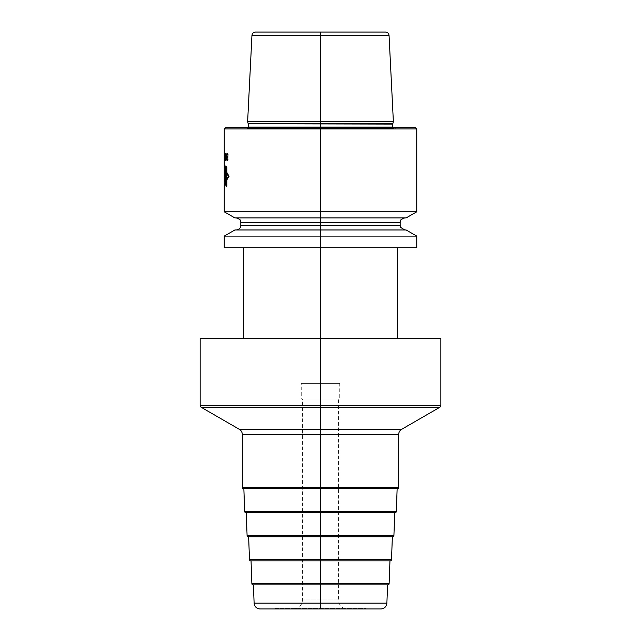 <?xml version="1.0" encoding="UTF-8"?>
<svg xmlns="http://www.w3.org/2000/svg" width="641" height="641" viewBox="0 0 641 641"><rect width="100%" height="100%" fill="white"/><g stroke="black" fill="none" stroke-linecap="round" stroke-linejoin="round"><path stroke-width="0.48" stroke-dasharray="3.21 2.4" d="M339.754 399.006L301.246 399.006L339.754 399.006L339.754 383.366L301.246 383.366L301.246 399.006M338.544 399.006L302.456 399.006L338.544 399.006L338.544 599.928L302.456 599.928L338.544 599.928A9.022 9.022 0 0 0 347.574 608.95L293.426 608.95A9.022 9.022 0 0 0 302.456 599.928L302.456 399.006M365.618 608.95L275.382 608.95L365.618 608.95L365.618 608.349L275.382 608.349L275.382 608.95M293.426 608.95L347.574 608.95M275.382 608.349L365.618 608.349A0.601 0.601 0 0 0 366.219 608.95L274.781 608.95A0.601 0.601 0 0 0 275.382 608.349M274.781 608.95L366.219 608.95M260.126 608.95L380.874 608.95M387.565 584.888L253.435 584.888L387.565 584.888M387.909 584.888L253.091 584.888M389.96 560.827L251.04 560.827L389.96 560.827M390.305 560.827L250.695 560.827M392.364 536.765L248.636 536.765L392.364 536.765M392.709 536.765L248.291 536.765M394.76 512.696L246.24 512.696L394.76 512.696M395.104 512.696L245.896 512.696M397.156 488.634L243.844 488.634L397.156 488.634M397.5 488.634L243.5 488.634M200.184 338.248L440.816 338.248M397.196 338.248L243.804 338.248L397.196 338.248M397.196 247.714L243.804 247.714L397.196 247.714M224.246 236.104L320.5 236.104L320.5 247.714L416.754 247.714M224.246 211.794L320.5 211.794L320.5 217.932L404.719 217.932L236.281 217.932L320.5 217.932L320.5 229.967L404.719 229.967L236.281 229.967L320.5 229.967L320.5 247.714L224.246 247.714M393.374 121.686L320.5 121.686L320.5 32.09L320.5 128.288L320.5 127.695L320.5 128.288L320.5 127.695L242.659 127.695L398.341 127.695L320.5 127.695L320.5 236.104L416.754 236.104M247.626 121.686L320.5 121.686L320.5 128.905L416.754 128.905M224.246 128.905L320.5 128.905L320.5 211.794L416.754 211.794M234.886 229.967L406.114 229.967M406.114 217.932L234.886 217.932M415.544 127.695L225.456 127.695M255.551 32.05L385.449 32.05M339.754 383.366L301.246 383.366M320.5 608.95L320.5 383.366M226.313 180.85L229.085 176.291L226.281 171.299M224.254 161.724L225.456 169.144L226.674 165.923L226.922 166.732L226.922 170.21L226.281 172.205L228.436 176.291L226.313 179.664L226.105 185.77L225.456 184.255L225.456 181.683L224.254 188.654M225.456 182.917L224.254 189.8M224.246 171.62L224.278 181.042L224.246 171.62M224.278 175.61L224.278 178.967L224.278 175.61M224.438 171.139L224.975 182.22L225.287 169.833L224.687 171.98L224.438 171.139M224.711 174.689L224.767 178.607L224.711 174.689M226.65 169.873L226.65 166.548L225.536 169.392L225.536 183.951L226.073 185.177L226.073 170.971L226.65 169.873M224.254 162.886L225.456 169.136M224.254 157.742L224.31 153.263L224.254 157.742M224.262 157.582L224.31 154.064L224.262 157.582M224.566 155.026L224.839 153.263L225.135 155.346L224.839 160.787L225.031 155.507L224.855 154.064L224.566 155.026M225.031 158.223L224.695 156.949L224.743 159.986L225.031 158.223M225.384 155.026L225.752 153.263L226.265 154.545L225.864 160.787L225.336 158.063L225.584 156.148L226.201 156.789L226.137 155.026L225.888 154.064L225.384 155.026M226.169 158.223L225.608 156.949L225.696 159.986L226.169 158.223M226.93 157.101L226.706 154.385L227.443 153.263L228.1 155.186L227.964 159.665L227.611 160.627L227.042 160.627L226.93 157.101M227.243 154.064L226.818 155.667L227.403 156.789L227.875 155.186L227.243 154.064M227.403 159.986L227.827 158.543L227.243 157.422L226.858 158.864L227.403 159.986M386.884 603.157L254.116 603.157M389.111 583.727L251.889 583.727M391.507 559.665L249.493 559.665M393.911 535.604L247.089 535.604M396.306 511.542L244.694 511.542M242.298 487.432L398.702 487.432M398.702 434.494L242.298 434.494M401.715 429.286L239.285 429.286M439.606 407.404L201.394 407.404M440.816 405.32L200.184 405.32M400.208 225.456L240.792 225.456M240.792 222.443L400.208 222.443M320.5 128.288L394.143 128.288L320.5 128.288M398.341 127.695L393.975 128.304L320.5 128.304L393.975 128.304L392.773 127.094L248.227 127.094L247.025 128.304L320.5 128.304L247.025 128.304L242.659 127.695M248.227 124.09L392.773 124.09M392.813 123.777L248.187 123.777M389.055 35.479L251.945 35.479"/><path stroke-width="0.96" d="M387.565 584.888L386.884 603.157A6.017 6.017 0 0 1 380.874 608.95L260.126 608.95A6.017 6.017 0 0 1 254.116 603.157L253.435 584.888M389.96 560.827L389.111 583.727A1.202 1.202 0 0 1 387.909 584.888L253.091 584.888A1.202 1.202 0 0 1 251.889 583.727L251.04 560.827M392.364 536.765L391.507 559.665A1.202 1.202 0 0 1 390.305 560.827L250.695 560.827A1.202 1.202 0 0 1 249.493 559.665L248.636 536.765M394.76 512.696L393.911 535.604A1.202 1.202 0 0 1 392.709 536.765L248.291 536.765A1.202 1.202 0 0 1 247.089 535.604L246.24 512.696M397.156 488.634L396.306 511.542A1.202 1.202 0 0 1 395.104 512.696L245.896 512.696A1.202 1.202 0 0 1 244.694 511.542L243.844 488.634M397.5 488.634L243.5 488.634A1.202 1.202 0 0 1 242.298 487.432L242.298 434.494A6.017 6.017 0 0 0 239.285 429.286L201.394 407.404A2.404 2.404 0 0 1 200.184 405.32L200.184 338.248L440.816 338.248L440.816 405.32A2.404 2.404 0 0 1 439.606 407.404L401.715 429.286A6.017 6.017 0 0 0 398.702 434.494L398.702 487.432A1.202 1.202 0 0 1 397.5 488.634M243.804 338.248L243.804 247.714M397.196 338.248L397.196 247.714M224.246 236.104L234.886 229.967L406.114 229.967L416.754 236.104L416.754 247.714L320.5 247.714L320.5 236.104L224.246 236.104L224.246 247.714L320.5 247.714L320.5 608.95M416.754 236.104L320.5 236.104L320.5 211.794L224.246 211.794L234.886 217.932L406.114 217.932L416.754 211.794L320.5 211.794L320.5 32.05L385.449 32.05C387.557 32.242 388.758 33.38 389.055 35.479L251.945 35.479L247.626 121.686L393.374 121.686L392.813 123.777L248.187 123.777L392.773 124.09L392.773 127.094L248.227 127.094L248.067 127.695M224.246 128.905L225.456 127.695L415.544 127.695L416.754 128.905L224.246 128.905L224.246 211.794M251.945 35.479C252.242 33.38 253.443 32.242 255.551 32.05L320.5 32.05M225.824 170.065L224.254 161.724M224.254 189.8L225.696 182.381M226.81 172.381L229.053 176.291L226.81 179.913M226.545 167.013L226.545 185.77L225.904 184.279L225.52 177.789L224.807 181.571L224.807 170.714L225.151 175.45L225.48 170.226L225.904 175.995L225.904 168.711L226.545 167.013M224.711 170.875L224.47 181.139L224.254 171.588L224.326 173.447L224.711 170.875M224.374 178.879L224.422 175.346L224.374 178.879M224.254 188.654L225.64 181.419L225.84 184.624L226.545 186.291L226.81 185.786L226.81 178.847L228.348 176.291L226.81 173.358L226.81 167.005L226.545 166.412L225.824 168.383L225.824 171.107L224.254 162.886M226.858 153.744L226.706 159.665L227.363 160.787L228.052 159.024L227.403 159.986L226.93 159.505L227.403 156.789L226.858 154.705L227.443 154.064L228.1 155.026L227.659 153.423L226.858 153.744M226.361 157.742L225.808 153.263L225.432 159.665L225.985 160.627L226.361 157.742M224.646 158.063L225.151 153.263L224.542 153.263L224.991 154.064L224.606 160.306L224.951 160.627L225.111 159.665L225.031 159.024L224.695 159.825L224.646 158.063M226.201 157.582L225.953 159.825L225.584 159.505L225.808 154.064L226.201 157.582M224.39 156.628L224.254 160.787L224.39 156.628M386.884 603.157L254.116 603.157M389.111 583.727L251.889 583.727M391.507 559.665L249.493 559.665M393.911 535.604L247.089 535.604M396.306 511.542L244.694 511.542M398.702 434.494L242.298 434.494M398.702 487.432L242.298 487.432M401.715 429.286L239.285 429.286M439.606 407.404L201.394 407.404M440.816 405.32L200.184 405.32M236.281 229.967C240.487 229.326 240.8 226.161 240.679 226.473L240.792 225.456L400.208 225.456L400.633 227.371L404.719 229.967M400.208 225.456L400.208 222.443L240.792 222.443L240.391 220.592C240.631 219.863 239.261 218.982 236.281 217.932M416.754 128.905L416.754 211.794M240.792 225.456L240.792 222.443M400.208 222.443L400.561 220.688C400.144 220.079 401.53 219.166 404.719 217.932M392.773 127.094L392.933 127.695M248.227 124.09L248.227 127.094M248.187 123.777L247.626 121.686M389.055 35.479L393.374 121.686"/></g></svg>
